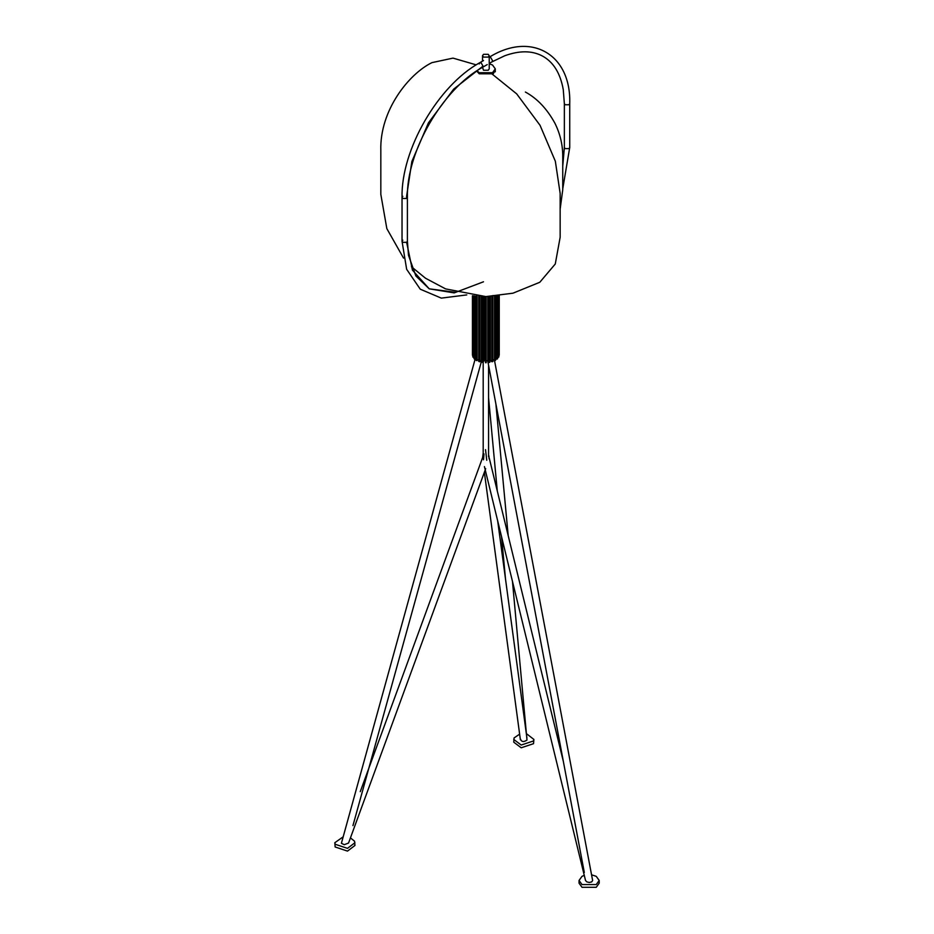 <?xml version="1.0" encoding="UTF-8"?>
<svg xmlns="http://www.w3.org/2000/svg" width="934" height="934" viewBox="0 0 934 934"><rect width="100%" height="100%" fill="white"/><g stroke="black" fill="none" stroke-linecap="round" stroke-linejoin="round"><path stroke-width="1.4" d="M488.248 54.335L483.508 54.335L482.516 55.713L483.508 57.079L488.248 57.079L489.229 55.713L488.248 54.335M482.516 67.318L483.508 70.237L488.248 70.237L489.229 68.859L489.229 55.713M492.895 74.323L495.265 70.33M495.242 69.408L492.533 73.798L479.224 73.798L476.632 70.984M489.229 63.781L492.533 65.018L495.289 68.859L492.533 72.712L479.224 72.712L477.029 70.727M350.448 837.903L354.593 841.23L354.943 845.48L347.495 851.096L335.154 846.986L334.804 842.737L342.836 837.051M354.943 842.737L347.495 848.352L335.154 844.254L334.804 842.737M526.706 733.867L533.886 739.436L533.536 743.686L521.195 747.784L513.747 742.168L514.085 737.918L519.631 734.147M533.886 739.436L533.536 740.942L521.195 745.04L513.747 739.436M591.572 874.808L596.242 876.337L599.196 880.447L599.196 883.19L596.242 887.3L582.01 887.3L579.057 883.19L579.057 880.447L582.01 876.337L584.275 875.356M599.196 880.447L596.242 884.556L582.01 884.556L579.057 880.447M403.546 258.111L386.839 228.632L380.827 194.377L380.827 150.526C379.601 110.282 409.08 73.716 431.963 62.625L453.013 58.118L476.212 64.855M491.237 73.331L516.7 93.89L540.05 125.319L555.345 161.255L560.155 193.408L560.155 237.259L555.275 263.995L539.794 282.278L512.953 293.194L485.867 296.592L445.6 288.898L425.484 278.215L411.439 266.75M475.173 358.983L341.4 843.285L344.272 844.686L348.557 843.04L485.68 468.67M485.517 449.651L486.754 460.275M512.462 581.357L526.986 740.078C523.659 742.261 521.487 741.923 520.507 739.074M482.633 457.52L483.193 453.083M488.914 455.827L489.112 458.898M494.518 360.536L592.635 880.517L591.666 881.918L589.249 882.478L586.856 881.883L585.536 880.529L484.431 466.603M483.975 454.251L483.508 459.773M491.786 295.926L491.786 361.703L490.28 360.197L489.089 360.489M488.552 296.557L488.564 362.369L487.793 360.687L486.509 360.781M485.166 296.743L485.505 362.719L486.17 362.719L486.17 296.942L485.166 296.58L485.166 360.781L483.882 360.687L483.1 362.369L483.123 296.557M482.586 360.489L481.395 360.197L479.889 361.703L479.889 295.926M495.65 358.703L497.612 358.679L497.612 295.961M497.647 357.208L498.861 356.8L498.861 295.821L498.873 356.753M498.896 355.375L498.896 295.809M492.463 359.356L495.545 360.314L495.545 296.16M472.441 355.177L472.779 295.809L472.802 356.753M472.779 354.593L472.441 295.763L472.779 354.593M472.814 295.809L472.814 356.8L474.028 357.208M474.063 295.95L474.063 358.679L476.025 358.703M476.13 360.045L476.13 296.16L476.13 360.314L479.212 359.356M478.722 295.541L478.722 361.318L479.889 361.703M478.722 361.318L478.85 295.809M481.395 296.498L481.395 360.197M482.691 362.509L482.691 296.732L481.804 296.393L481.804 362.17L483.1 362.369M481.804 362.17L482.049 296.627M483.882 296.568L483.882 360.687M488.984 362.509L489.871 362.17L489.871 296.393L488.984 296.732L488.564 362.369M489.626 296.627L489.871 362.17M487.793 360.687L487.793 296.568M491.786 361.703L492.954 361.318L492.954 295.541M492.825 295.809L492.954 361.318M490.28 360.197L490.28 296.498M479.235 63.932L479.784 62.695L481.127 62.835L483.03 66.116L453.702 89.092L428.437 122.844L411.836 161.594L406.605 196.292L406.605 198.487L407.399 197.389C406.267 151.962 442.564 89.08 482.469 67.353L487.221 64.609M406.629 242.315L412.443 270.148L429.22 288.828L454.193 292.891L483.508 281.788M497.273 295.996L497.273 359.018M496.818 296.043L496.818 359.088M498.686 295.833L498.686 357.173M498.277 295.891L498.277 357.313M499.235 295.774L499.235 355.177M495.078 296.206L495.078 360.594M494.6 296.241L494.6 360.594M402.811 240.131L402.029 241.229L402.811 242.326L406.605 242.326L407.399 241.229L407.399 197.389M483.03 66.116L482.469 67.353M562.747 188.796L569.728 147.514L568.946 148.611L565.14 148.611L564.358 147.514L562.747 166.217M569.728 147.514L569.728 103.662L568.946 104.76L565.14 104.76L564.358 103.662L564.358 147.514M569.728 103.662C571.375 54.347 531.177 31.137 489.276 57.219L490.619 57.348L492.522 60.64L491.961 61.866L504.71 55.783C519.316 50.471 531.785 50.494 542.129 55.865C553.255 61.772 560.295 73.015 563.26 89.594L564.358 103.662M472.441 295.763L472.441 354.792M472.989 357.173L472.989 295.833M473.398 357.313L473.398 295.88M474.402 359.018L474.402 295.985M474.857 359.088L474.857 296.031M476.597 360.594L476.597 296.195M477.076 360.594L477.076 296.23M479.434 361.773L479.434 295.996M485.505 296.942L485.505 362.719M492.241 295.996L492.241 361.773M402.811 196.292L402.029 197.389L402.029 241.229L406.652 269.296L420.253 289.19L441.315 298.121L466.778 294.911M483.508 60.558L479.784 62.695C438.023 85.683 401.048 149.72 402.029 197.389L402.811 198.487L406.605 198.487M482.516 55.713L482.516 61.119M495.289 71.79L495.289 70.704M495.289 69.957L495.289 68.859M483.975 453.866L360.267 791.635M484.361 472.265L520.39 739.786M526.928 738.094L497.659 520.752M563.377 761.572L489.183 457.812M560.155 209.076L562.747 189.742L562.747 156.258C562.747 144.793 560.131 133.772 554.901 123.206C546.997 108.811 537.155 98.42 525.375 92.034M497.647 295.95L497.647 358.586M495.65 296.148L495.65 360.174M455.558 292.307L429.231 288.828L415.863 275.962L408.497 255.309L407.399 241.229M489.229 63.442L491.961 61.866M483.193 362.182L483.193 456.761M487.723 360.699L584.299 872.426M488.564 397.639L497.285 490.969M501.546 536.688L505.504 579.01M352.947 825.609L481.746 360.291M474.028 358.586L474.028 295.95M476.025 360.174L476.025 296.148M478.687 361.411L478.687 295.634M481.792 362.217L481.792 296.44M489.883 296.44L489.883 362.217M492.989 295.634L492.989 361.411M488.564 456.761L488.564 365.124M508.189 535.637L495.896 403.955"/></g></svg>
